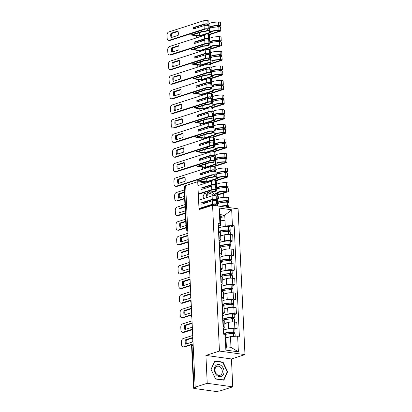 <?xml version="1.0" encoding="UTF-8"?>
<svg xmlns="http://www.w3.org/2000/svg" width="412" height="412" viewBox="0 0 412 412"><rect width="100%" height="100%" fill="white"/><g stroke="black" fill="none" stroke-linecap="round" stroke-linejoin="round"><path stroke-width="0.62" d="M223.819 197.353L223.623 193.177M207.231 383.299L232.754 386.842L231.441 358.955L244.975 354.614L238.1 208.817L212.577 205.274L219.452 351.07L205.912 355.412L207.231 383.299L195.149 387.172L185.642 185.601L197.724 181.728L199.037 209.615L212.577 205.274M232.754 386.842L220.678 390.715L218.051 391.22A1.921 0.433 177.3 0 1 215.347 391.4L194.289 388.475A1.921 0.433 177.3 0 1 193.578 388.176L191.58 345.786A1.921 0.433 -2.7 0 1 192.013 345.488L194.011 387.883A1.921 0.433 177.3 0 0 193.578 388.176M187.661 228.33L186.507 228.701A1.921 0.433 -2.7 0 0 186.075 229L184.076 186.605A1.921 0.433 -2.7 0 1 184.504 186.312L186.507 228.701A1.921 1.437 72.2 0 0 187.769 230.694M185.657 185.941L184.504 186.312M206.309 182.923L197.724 181.728M194.011 387.883L195.896 387.28L195.149 387.172M227.419 329.034L228.619 328.647A4.424 0.994 -2.7 0 1 234.835 328.225L237.106 328.544L236.812 322.364L234.546 322.05A4.424 0.994 177.3 0 0 228.33 322.472L224.823 323.595M223.407 330.321L223.793 330.197M224.998 327.324L224.71 321.149A4.424 0.994 177.3 0 0 223.083 320.459L223.376 326.639A4.424 0.994 -2.7 0 1 224.998 327.324A4.424 0.994 -2.7 0 1 224.004 328.009L223.309 328.23M223.376 326.639L223.026 326.587M234.855 329.265L237.106 328.544M223.083 320.459L222.738 320.412M226.729 314.433L227.934 314.047A4.424 0.994 -2.7 0 1 234.15 313.63L236.416 313.944L236.127 307.769L233.856 307.455A4.424 0.994 177.3 0 0 227.64 307.872L224.138 308.995M222.717 315.721L223.103 315.597M222.341 311.992L222.686 312.038A4.424 0.994 -2.7 0 1 224.313 312.723A4.424 0.994 -2.7 0 1 223.319 313.408L222.619 313.635M234.165 314.665L236.416 313.944M224.313 312.723L224.02 306.549A4.424 0.994 177.3 0 0 222.398 305.864L222.047 305.812M226.039 299.838L227.244 299.452A4.424 0.994 -2.7 0 1 233.46 299.03L235.731 299.344L235.437 293.169L233.166 292.855A4.424 0.994 177.3 0 0 226.95 293.277L223.448 294.4M222.032 301.121L222.418 300.997M221.651 297.392L221.996 297.438A4.424 0.994 -2.7 0 1 223.623 298.128A4.424 0.994 -2.7 0 1 222.629 298.808L221.934 299.035M233.475 300.07L235.731 299.344M223.623 298.128L223.33 291.948A4.424 0.994 177.3 0 0 221.708 291.263L221.362 291.217M225.354 285.238L226.554 284.852A4.424 0.994 -2.7 0 1 232.77 284.434L235.041 284.749L234.747 278.569L232.481 278.255A4.424 0.994 177.3 0 0 226.265 278.677L222.758 279.799M221.342 286.525L221.728 286.402M220.961 282.792L221.311 282.843A4.424 0.994 -2.7 0 1 222.933 283.528A4.424 0.994 -2.7 0 1 221.939 284.213L221.244 284.434M232.79 285.47L235.041 284.749M222.933 283.528L222.645 277.353A4.424 0.994 177.3 0 0 221.017 276.663L220.672 276.617M224.664 270.638L225.869 270.251A4.424 0.994 -2.7 0 1 232.085 269.834L234.351 270.148L234.062 263.974L231.791 263.659A4.424 0.994 177.3 0 0 225.575 264.077L222.073 265.199M220.652 271.925L221.038 271.802M220.276 268.197L220.621 268.243A4.424 0.994 -2.7 0 1 222.248 268.928A4.424 0.994 -2.7 0 1 221.254 269.613L220.554 269.839M232.1 270.869L234.351 270.148M222.248 268.928L221.955 262.753A4.424 0.994 177.3 0 0 220.332 262.068L219.982 262.017M223.974 256.043L225.179 255.656A4.424 0.994 -2.7 0 1 231.395 255.234L233.666 255.548L233.372 249.373L231.101 249.059A4.424 0.994 177.3 0 0 224.885 249.481L221.383 250.604M219.967 257.325L220.353 257.201M219.586 253.596L219.931 253.643A4.424 0.994 -2.7 0 1 221.558 254.333A4.424 0.994 -2.7 0 1 220.564 255.013L219.869 255.239M231.41 256.274L233.666 255.548M221.558 254.333L221.265 248.153A4.424 0.994 177.3 0 0 219.642 247.468L219.292 247.421M223.289 241.442L224.488 241.056A4.424 0.994 -2.7 0 1 230.705 240.639L232.976 240.953L232.682 234.773L230.416 234.459A4.424 0.994 177.3 0 0 224.2 234.881L220.693 236.004M219.277 242.73L219.663 242.606M218.896 238.996L219.246 239.048A4.424 0.994 -2.7 0 1 220.868 239.733A4.424 0.994 -2.7 0 1 219.874 240.417L219.179 240.639M230.725 241.674L232.976 240.953M220.868 239.733L220.58 233.558A4.424 0.994 177.3 0 0 218.952 232.868L218.607 232.821M230.473 336.604L237.636 336.12L238.378 351.838L225.874 350.102L225.132 334.384L225.858 335.96L226.368 346.724L230.983 347.362L230.473 336.604L225.956 338.051M220.235 216.676L224.751 215.229L220.137 214.59L220.641 225.349L219.915 223.773L218.169 223.531L223.386 334.142L225.132 334.384M219.915 223.773L219.174 208.05L231.678 209.785L232.419 225.508L225.256 225.992L224.751 215.229L231.678 209.785M237.636 336.12L239.382 336.362L234.171 225.75L232.419 225.508M244.975 354.614L219.452 351.07M231.441 358.955L205.912 355.412M214.734 360.964L211.016 369.415L215.589 379.019L223.881 380.173L227.599 371.717L223.031 362.112L214.734 360.964M204.893 192.275L202.879 196.854L203.698 198.579M218.988 198.157L216.851 193.671M217.438 203.755L217.665 203.245M205.315 201.973L205.758 202.905M218.587 228.13L218.973 228.006M222.598 226.842L225.256 225.992M220.641 225.349L218.489 226.044M230.035 227.074L234.171 225.75M238.378 351.838L230.983 347.362M225.874 350.102L226.368 346.724M220.137 214.59L219.174 208.05M222.3 362.344L223.031 362.112M227.161 371.861L227.599 371.717M223.304 332.474A7.308 1.643 -2.7 0 1 223.525 332.85L223.587 334.168M225.199 334.523A7.308 1.643 -2.7 0 1 233.259 333.586L233.393 333.591A2.426 0.546 -2.7 0 1 235.077 334.029L235.185 336.285M228.372 337.279A7.308 1.643 177.3 0 0 225.946 337.763M232.373 333.576L234.464 332.906A2.426 0.546 177.3 0 0 235.01 332.53A2.426 0.546 177.3 0 0 233.321 332.093L233.187 332.087A7.308 1.643 177.3 0 0 223.67 334.096A7.308 1.643 177.3 0 0 223.685 334.183M235.01 332.53L234.845 329.116A2.426 0.546 177.3 0 0 233.161 328.678L233.027 328.673A7.308 1.643 177.3 0 0 223.51 330.682L223.67 334.096M192.713 335.476L183.17 338.535A2.884 1.797 -82.1 0 0 181.481 341.929L181.61 344.638A2.884 1.797 97.9 0 0 183.031 346.914A2.884 1.797 97.9 0 0 183.561 346.863L192.914 343.866A1.921 1.437 72.2 0 0 192.013 345.488L193.166 345.117M185.354 339.879A5.959 3.718 -82.1 0 0 185.555 344.18L192.605 341.919A5.959 3.718 97.9 0 0 192.404 337.619L185.354 339.879L186.322 340.013L192.522 338.02M223.273 331.748A7.308 1.643 177.3 0 0 223.458 331.351L223.294 327.937A7.308 1.643 177.3 0 0 223.072 327.561M223.458 331.351A7.308 1.643 177.3 0 0 223.237 330.98M224.993 333.808L225.014 334.261A6.056 1.36 -2.7 0 1 224.916 334.039A6.056 1.36 -2.7 0 1 232.811 332.371L232.94 332.376A1.179 0.263 -2.7 0 1 233.758 332.587A1.179 0.263 -2.7 0 1 233.496 332.772L230.864 333.617M183.031 346.914L183.999 347.048A2.884 1.797 97.9 0 0 184.53 346.997L191.899 344.633M186.322 340.013A5.959 3.718 -82.1 0 0 186.404 343.912M221.857 376.207A6.247 4.676 72.2 0 0 223.232 368.148A6.247 4.676 72.2 0 0 216.521 365.001A6.247 4.676 72.2 0 0 215.141 373.066A6.247 4.676 72.2 0 0 221.857 376.207M220.652 375.028A4.733 3.543 72.2 0 0 221.867 369.307A4.733 3.543 72.2 0 0 217.191 366.278A4.733 3.543 72.2 0 0 216.614 366.541A4.733 3.543 72.2 0 0 215.404 372.263A4.733 3.543 72.2 0 0 220.08 375.291A4.733 3.543 72.2 0 0 220.652 375.028M211.15 369.492L214.755 361.298L222.794 362.416L227.223 371.722L223.618 379.916L215.584 378.798L211.062 369.518M223.134 380.07L223.618 379.916M215.105 195.607A6.247 4.676 72.2 0 0 211.459 192.121M213.174 195.664A4.733 3.543 72.2 0 0 209.049 193.717A4.733 3.543 72.2 0 0 208.477 193.98A4.733 3.543 72.2 0 0 206.829 197.575M202.925 196.957L205.088 192.213M216.521 193.779L218.659 198.265M205.845 202.879L205.403 201.942M203.786 198.548L203.013 196.931M207.591 193.084A6.247 4.676 72.2 0 0 206.242 197.765M207.432 201.293A6.247 4.676 72.2 0 0 208.065 202.163M222.619 317.879A7.308 1.643 -2.7 0 1 222.84 318.249L222.944 320.443M223.345 320.5A7.308 1.643 -2.7 0 1 232.569 318.986L232.703 318.991A2.426 0.546 -2.7 0 1 234.392 319.429L234.516 322.045M227.682 322.678A7.308 1.643 177.3 0 0 224.808 323.296M231.688 318.976L233.774 318.306A2.426 0.546 177.3 0 0 234.32 317.93A2.426 0.546 177.3 0 0 232.631 317.492L232.502 317.487A7.308 1.643 177.3 0 0 222.98 319.496A7.308 1.643 177.3 0 0 223.016 319.635L222.907 319.671M234.32 317.93L234.16 314.516A2.426 0.546 177.3 0 0 232.471 314.078L232.342 314.073A7.308 1.643 177.3 0 0 222.82 316.081L222.98 319.496M192.023 320.876L182.48 323.935A2.884 1.797 -82.1 0 0 180.791 327.329L180.919 330.043A2.884 1.797 97.9 0 0 182.346 332.314A2.884 1.797 97.9 0 0 182.871 332.268L192.414 329.203M184.664 325.279A5.959 3.718 -82.1 0 0 184.87 329.585L191.92 327.324A5.959 3.718 97.9 0 0 191.714 323.018L184.664 325.279L185.632 325.413L191.838 323.425M222.583 317.147A7.308 1.643 177.3 0 0 222.768 316.756L222.609 313.336A7.308 1.643 177.3 0 0 222.387 312.966M222.768 316.756A7.308 1.643 177.3 0 0 222.547 316.38M224.303 319.207L224.324 319.661A6.056 1.36 -2.7 0 1 224.231 319.439A6.056 1.36 -2.7 0 1 232.121 317.776L232.255 317.776A1.179 0.263 -2.7 0 1 233.068 317.992A1.179 0.263 -2.7 0 1 232.806 318.172L230.174 319.017M222.928 320.109L224.324 319.661M182.346 332.314L183.309 332.448A2.884 1.797 97.9 0 0 183.84 332.402L192.425 329.646M185.632 325.413A5.959 3.718 -82.1 0 0 185.714 329.312M221.929 303.278A7.308 1.643 -2.7 0 1 222.15 303.654L222.253 305.843M222.66 305.905A7.308 1.643 -2.7 0 1 231.884 304.391L232.013 304.391A2.426 0.546 -2.7 0 1 233.702 304.829L233.825 307.45M226.991 308.078A7.308 1.643 177.3 0 0 224.123 308.696M230.998 304.375L233.084 303.706A2.426 0.546 177.3 0 0 233.63 303.335A2.426 0.546 177.3 0 0 231.946 302.892L231.812 302.892A7.308 1.643 177.3 0 0 222.295 304.901A7.308 1.643 177.3 0 0 222.326 305.04L222.217 305.076M233.63 303.335L233.47 299.915A2.426 0.546 177.3 0 0 231.781 299.478L231.652 299.478A7.308 1.643 177.3 0 0 222.13 301.486L222.295 304.901M191.333 306.276L181.79 309.34A2.884 1.797 -82.1 0 0 180.101 312.729L180.229 315.443A2.884 1.797 97.9 0 0 181.656 317.714A2.884 1.797 97.9 0 0 182.186 317.667L191.729 314.608M183.979 310.679A5.959 3.718 -82.1 0 0 184.179 314.984L191.23 312.723A5.959 3.718 97.9 0 0 191.029 308.418L183.979 310.679L184.942 310.813L191.147 308.825M221.893 302.547A7.308 1.643 177.3 0 0 222.078 302.156L221.919 298.741A7.308 1.643 177.3 0 0 221.697 298.365M222.078 302.156A7.308 1.643 177.3 0 0 221.857 301.78M223.613 304.612L223.634 305.065A6.056 1.36 -2.7 0 1 223.541 304.839A6.056 1.36 -2.7 0 1 231.431 303.175L231.565 303.181A1.179 0.263 -2.7 0 1 232.383 303.392A1.179 0.263 -2.7 0 1 232.116 303.572L229.484 304.417M222.238 305.513L223.634 305.065M181.656 317.714L182.624 317.853A2.884 1.797 97.9 0 0 183.149 317.801L191.734 315.051M184.942 310.813A5.959 3.718 -82.1 0 0 185.024 314.711M221.239 288.678A7.308 1.643 -2.7 0 1 221.46 289.054L221.563 291.243M221.97 291.305A7.308 1.643 -2.7 0 1 231.194 289.791L231.328 289.796A2.426 0.546 -2.7 0 1 233.012 290.233L233.135 292.85M226.306 293.483A7.308 1.643 177.3 0 0 223.433 294.101M230.308 289.78L232.399 289.111A2.426 0.546 177.3 0 0 232.94 288.735A2.426 0.546 177.3 0 0 231.256 288.297L231.122 288.292A7.308 1.643 177.3 0 0 221.605 290.3A7.308 1.643 177.3 0 0 221.635 290.439L221.527 290.475M232.94 288.735L232.78 285.32A2.426 0.546 177.3 0 0 231.096 284.883L230.962 284.877A7.308 1.643 177.3 0 0 221.445 286.886L221.605 290.3M190.648 291.681L181.105 294.74A2.884 1.797 -82.1 0 0 179.416 298.133L179.544 300.848A2.884 1.797 97.9 0 0 180.966 303.119A2.884 1.797 97.9 0 0 181.496 303.067L191.039 300.008M183.288 296.084A5.959 3.718 -82.1 0 0 183.489 300.384L190.54 298.123A5.959 3.718 97.9 0 0 190.339 293.823L183.288 296.084L184.257 296.218L190.457 294.225M221.208 287.952A7.308 1.643 177.3 0 0 221.393 287.555L221.229 284.141A7.308 1.643 177.3 0 0 221.007 283.765M221.393 287.555A7.308 1.643 177.3 0 0 221.172 287.185M222.928 290.012L222.949 290.465A6.056 1.36 -2.7 0 1 222.851 290.244A6.056 1.36 -2.7 0 1 230.746 288.575L230.875 288.58A1.179 0.263 -2.7 0 1 231.693 288.791A1.179 0.263 -2.7 0 1 231.431 288.977L228.794 289.821M221.548 290.913L222.949 290.465M180.966 303.119L181.934 303.253A2.884 1.797 97.9 0 0 182.465 303.201L191.044 300.451M184.257 296.218A5.959 3.718 -82.1 0 0 184.339 300.116M220.554 274.083A7.308 1.643 -2.7 0 1 220.775 274.454L220.878 276.648M221.28 276.704A7.308 1.643 -2.7 0 1 230.504 275.19L230.638 275.195A2.426 0.546 -2.7 0 1 232.322 275.633L232.445 278.249M225.616 278.883A7.308 1.643 177.3 0 0 222.743 279.501M229.618 275.18L231.709 274.51A2.426 0.546 177.3 0 0 232.255 274.135A2.426 0.546 177.3 0 0 230.565 273.697L230.437 273.692A7.308 1.643 177.3 0 0 220.914 275.7A7.308 1.643 177.3 0 0 220.95 275.839L220.842 275.875M232.255 274.135L232.095 270.72A2.426 0.546 177.3 0 0 230.406 270.282L230.272 270.277A7.308 1.643 177.3 0 0 220.755 272.286L220.914 275.7M189.958 277.08L180.415 280.139A2.884 1.797 -82.1 0 0 178.726 283.533L178.854 286.247A2.884 1.797 97.9 0 0 180.281 288.518A2.884 1.797 97.9 0 0 180.806 288.472L190.349 285.408M182.598 281.484A5.959 3.718 -82.1 0 0 182.804 285.789L189.855 283.528A5.959 3.718 97.9 0 0 189.649 279.223L182.598 281.484L183.567 281.617L189.772 279.63M220.518 273.352A7.308 1.643 177.3 0 0 220.703 272.96L220.544 269.541A7.308 1.643 177.3 0 0 220.322 269.17M220.703 272.96A7.308 1.643 177.3 0 0 220.482 272.584M222.238 275.412L222.259 275.865A6.056 1.36 -2.7 0 1 222.166 275.643A6.056 1.36 -2.7 0 1 230.056 273.98L230.184 273.98A1.179 0.263 -2.7 0 1 231.003 274.196A1.179 0.263 -2.7 0 1 230.741 274.377L228.109 275.221M220.863 276.313L222.259 275.865M180.281 288.518L181.244 288.652A2.884 1.797 97.9 0 0 181.774 288.606L190.359 285.851M183.567 281.617A5.959 3.718 -82.1 0 0 183.649 285.516M219.864 259.483A7.308 1.643 -2.7 0 1 220.085 259.859L220.188 262.047M220.595 262.109A7.308 1.643 -2.7 0 1 229.819 260.595L229.948 260.595A2.426 0.546 -2.7 0 1 231.637 261.033L231.76 263.654M224.926 264.288A7.308 1.643 177.3 0 0 222.058 264.901M228.933 260.585L231.019 259.915A2.426 0.546 177.3 0 0 231.565 259.539A2.426 0.546 177.3 0 0 229.881 259.102L229.747 259.096A7.308 1.643 177.3 0 0 220.229 261.105A7.308 1.643 177.3 0 0 220.26 261.244L220.152 261.28M231.565 259.539L231.405 256.12A2.426 0.546 177.3 0 0 229.716 255.682L229.587 255.682A7.308 1.643 177.3 0 0 220.065 257.691L220.229 261.105M189.268 262.48L179.725 265.544A2.884 1.797 -82.1 0 0 178.035 268.933L178.164 271.647A2.884 1.797 97.9 0 0 179.591 273.923A2.884 1.797 97.9 0 0 180.121 273.872L189.664 270.813M181.908 266.883A5.959 3.718 -82.1 0 0 182.114 271.189L189.165 268.928A5.959 3.718 97.9 0 0 188.964 264.622L181.908 266.883L182.877 267.017L189.082 265.029M219.828 258.751A7.308 1.643 177.3 0 0 220.013 258.36L219.853 254.946A7.308 1.643 177.3 0 0 219.632 254.57M220.013 258.36A7.308 1.643 177.3 0 0 219.792 257.984M221.548 260.817L221.568 261.27A6.056 1.36 -2.7 0 1 221.476 261.043A6.056 1.36 -2.7 0 1 229.366 259.38L229.499 259.385A1.179 0.263 -2.7 0 1 230.318 259.596A1.179 0.263 -2.7 0 1 230.05 259.776L227.419 260.621M220.173 261.718L221.568 261.27M179.591 273.923L180.559 274.057A2.884 1.797 97.9 0 0 181.084 274.006L189.669 271.256M182.877 267.017A5.959 3.718 -82.1 0 0 182.959 270.916M219.174 244.882A7.308 1.643 -2.7 0 1 219.395 245.258L219.498 247.447M219.905 247.509A7.308 1.643 -2.7 0 1 229.129 245.995L229.263 246A2.426 0.546 -2.7 0 1 230.947 246.438L231.07 249.054M224.241 249.687A7.308 1.643 177.3 0 0 221.368 250.305M228.243 245.985L230.329 245.315A2.426 0.546 177.3 0 0 230.875 244.939A2.426 0.546 177.3 0 0 229.19 244.501L229.057 244.496A7.308 1.643 177.3 0 0 219.539 246.505A7.308 1.643 177.3 0 0 219.57 246.644L219.462 246.68M230.875 244.939L230.715 241.525A2.426 0.546 177.3 0 0 229.031 241.087L228.897 241.082A7.308 1.643 177.3 0 0 219.38 243.09L219.539 246.505M188.583 247.885L179.04 250.944A2.884 1.797 -82.1 0 0 177.351 254.338L177.479 257.052A2.884 1.797 97.9 0 0 178.901 259.323A2.884 1.797 97.9 0 0 179.431 259.272L188.974 256.213M181.223 252.288A5.959 3.718 -82.1 0 0 181.424 256.588L188.475 254.328A5.959 3.718 97.9 0 0 188.274 250.027L181.223 252.288L182.192 252.422L188.392 250.429M219.143 244.156A7.308 1.643 177.3 0 0 219.328 243.76L219.163 240.345A7.308 1.643 177.3 0 0 218.942 239.969M219.328 243.76A7.308 1.643 177.3 0 0 219.107 243.389M220.863 246.216L220.883 246.67A6.056 1.36 -2.7 0 1 220.786 246.448A6.056 1.36 -2.7 0 1 228.681 244.78L228.809 244.785A1.179 0.263 -2.7 0 1 229.628 244.996A1.179 0.263 -2.7 0 1 229.366 245.181L226.729 246.026M219.483 247.118L220.883 246.67M178.901 259.323L179.869 259.457A2.884 1.797 97.9 0 0 180.399 259.406L188.979 256.655M182.192 252.422A5.959 3.718 -82.1 0 0 182.274 256.321M218.489 230.287A7.308 1.643 -2.7 0 1 218.71 230.658L218.813 232.852M219.215 232.909A7.308 1.643 -2.7 0 1 228.439 231.395L228.572 231.4A2.426 0.546 -2.7 0 1 230.257 231.838L230.38 234.454M223.551 235.087A7.308 1.643 177.3 0 0 220.678 235.705M227.553 231.384L229.644 230.715A2.426 0.546 177.3 0 0 230.19 230.339A2.426 0.546 177.3 0 0 228.5 229.901L228.372 229.901A7.308 1.643 177.3 0 0 218.849 231.91A7.308 1.643 177.3 0 0 218.885 232.049L218.777 232.08M230.19 230.339L230.025 226.924A2.426 0.546 177.3 0 0 228.341 226.487L228.207 226.482A7.308 1.643 177.3 0 0 218.69 228.49L218.849 231.91M187.893 233.285L178.35 236.344A2.884 1.797 -82.1 0 0 176.66 239.738L176.789 242.452A2.884 1.797 97.9 0 0 178.216 244.723A2.884 1.797 97.9 0 0 178.741 244.677L188.284 241.612M180.533 237.688A5.959 3.718 -82.1 0 0 180.739 241.993L187.79 239.733A5.959 3.718 97.9 0 0 187.584 235.427L180.533 237.688L181.501 237.822L187.707 235.834M218.453 229.556A7.308 1.643 177.3 0 0 218.638 229.165L218.478 225.745A7.308 1.643 177.3 0 0 218.257 225.374M218.638 229.165A7.308 1.643 177.3 0 0 218.417 228.789M220.173 231.616L220.193 232.069A6.056 1.36 -2.7 0 1 220.101 231.848A6.056 1.36 -2.7 0 1 227.99 230.184L228.119 230.184A1.179 0.263 -2.7 0 1 228.938 230.401A1.179 0.263 -2.7 0 1 228.675 230.581L226.044 231.426M218.798 232.517L220.193 232.069M178.216 244.723L179.179 244.857A2.884 1.797 97.9 0 0 179.709 244.81L188.294 242.055M181.501 237.822A5.959 3.718 -82.1 0 0 181.584 241.72M220.276 217.557A7.308 1.643 -2.7 0 1 224.828 216.856M224.988 220.276A7.308 1.643 177.3 0 0 220.435 220.971M185.611 219.199L177.66 221.749A2.884 1.797 -82.1 0 0 175.97 225.137L176.099 227.851A2.884 1.797 97.9 0 0 177.526 230.128A2.884 1.797 97.9 0 0 178.056 230.076L186.003 227.527M185.724 221.646L180.811 223.222L179.843 223.088A5.959 3.718 -82.1 0 0 180.049 227.393L185.91 225.513M179.843 223.088L185.704 221.208M177.526 230.128L178.494 230.262A2.884 1.797 97.9 0 0 179.019 230.21L186.023 227.965M180.811 223.222A5.959 3.718 -82.1 0 0 180.894 227.12M202.627 202.833L213.231 199.434A1.179 0.263 -2.7 0 1 215.172 199.382L215.239 199.408A6.056 1.36 -2.7 0 1 216.012 200.026A6.056 1.36 -2.7 0 1 215.61 200.546M199.006 208.982L213.462 204.347A1.179 0.263 -2.7 0 1 215.404 204.295L215.471 204.321A6.056 1.36 -2.7 0 1 216.243 204.939A6.056 1.36 -2.7 0 1 215.43 205.67M216.491 200.752A7.308 1.643 177.3 0 0 217.258 199.964A7.308 1.643 177.3 0 0 216.326 199.223L216.259 199.197A2.426 0.546 177.3 0 0 212.268 199.3L201.659 202.699M217.258 199.964L217.098 196.55A7.308 1.643 177.3 0 0 216.166 195.808L216.099 195.782A2.426 0.546 177.3 0 0 212.103 195.88L198.594 200.217M201.726 204.198L212.335 200.793A2.426 0.546 -2.7 0 1 216.331 200.696L216.398 200.716A7.308 1.643 -2.7 0 1 217.33 201.463L217.49 204.877A7.308 1.643 177.3 0 0 216.558 204.136L216.491 204.11A2.426 0.546 177.3 0 0 212.494 204.213L198.986 208.544M216.408 205.804A7.308 1.643 177.3 0 0 217.49 204.877M217.629 205.974L217.546 204.208A7.308 1.643 -2.7 0 1 227.064 202.199L227.197 202.204A2.426 0.546 -2.7 0 1 228.881 202.642L229.041 206.057A2.426 0.546 177.3 0 0 227.357 205.619L227.223 205.614A7.308 1.643 177.3 0 0 220.003 206.304M226.178 202.189L228.263 201.52A2.426 0.546 177.3 0 0 228.809 201.144A2.426 0.546 177.3 0 0 227.125 200.706L226.991 200.701A7.308 1.643 177.3 0 0 217.474 202.709A7.308 1.643 177.3 0 0 217.505 202.848L217.397 202.884M228.809 201.144L228.65 197.729A2.426 0.546 177.3 0 0 226.966 197.291L226.832 197.286A7.308 1.643 177.3 0 0 217.315 199.295L217.474 202.709M220.981 206.443A6.056 1.36 -2.7 0 1 226.847 205.897L226.976 205.902A1.179 0.263 -2.7 0 1 227.795 206.113A1.179 0.263 -2.7 0 1 227.532 206.299L225.24 207.03M210.285 205.367L210.316 206M184.921 204.599L176.975 207.148A2.884 1.797 -82.1 0 0 175.285 210.542L175.414 213.256A2.884 1.797 97.9 0 0 176.836 215.528A2.884 1.797 97.9 0 0 177.366 215.476L185.318 212.927M185.04 207.051L180.126 208.627L179.158 208.493A5.959 3.718 -82.1 0 0 179.359 212.798L185.22 210.918M179.158 208.493L185.019 206.613M226.209 207.169L228.495 206.433A2.426 0.546 177.3 0 0 229.041 206.057M218.798 202.421L218.818 202.874A6.056 1.36 -2.7 0 1 218.72 202.653A6.056 1.36 -2.7 0 1 226.615 200.984L226.744 200.989A1.179 0.263 -2.7 0 1 227.563 201.205A1.179 0.263 -2.7 0 1 227.3 201.386L224.664 202.23M217.418 203.322L218.818 202.874M210.053 200.453L210.105 201.514M176.836 215.528L177.804 215.661A2.884 1.797 97.9 0 0 178.334 215.61L185.338 213.365M180.126 208.627A5.959 3.718 -82.1 0 0 180.209 212.525M201.937 188.238L212.546 184.833A1.179 0.263 -2.7 0 1 214.482 184.787L214.549 184.808A6.056 1.36 -2.7 0 1 215.322 185.426A6.056 1.36 -2.7 0 1 214.92 185.951M198.321 194.382L212.777 189.747A1.179 0.263 -2.7 0 1 214.714 189.7L214.781 189.721A6.056 1.36 -2.7 0 1 215.553 190.339A6.056 1.36 -2.7 0 1 214.194 191.276A6.056 1.36 -2.7 0 1 209.651 191.982L204.46 193.645M210.28 192.224A7.308 1.643 177.3 0 0 215.162 191.41A7.308 1.643 177.3 0 0 216.805 190.282A7.308 1.643 177.3 0 0 215.867 189.535L215.8 189.51A2.426 0.546 177.3 0 0 211.809 189.613L198.301 193.944M215.8 186.157A7.308 1.643 177.3 0 0 216.573 185.369A7.308 1.643 177.3 0 0 215.636 184.622L215.569 184.597A2.426 0.546 177.3 0 0 211.577 184.7L200.968 188.104M216.573 185.369L216.413 181.955A7.308 1.643 177.3 0 0 215.476 181.208L215.409 181.182A2.426 0.546 177.3 0 0 211.418 181.285L197.909 185.616M201.041 189.597L211.65 186.198A2.426 0.546 -2.7 0 1 215.641 186.095L215.708 186.121A7.308 1.643 -2.7 0 1 216.645 186.863L216.805 190.282M217.016 193.027L216.856 189.608A7.308 1.643 -2.7 0 1 226.373 187.599L226.507 187.604A2.426 0.546 -2.7 0 1 228.191 188.042L228.356 191.456A2.426 0.546 177.3 0 0 226.667 191.019L226.538 191.019A7.308 1.643 177.3 0 0 217.016 193.027A7.308 1.643 177.3 0 0 217.052 193.166L214.168 194.088M225.488 187.589L227.578 186.919A2.426 0.546 177.3 0 0 228.124 186.543A2.426 0.546 177.3 0 0 226.435 186.106L226.306 186.106A7.308 1.643 177.3 0 0 216.784 188.114A7.308 1.643 177.3 0 0 216.82 188.253L216.712 188.284M228.124 186.543L227.96 183.129A2.426 0.546 177.3 0 0 226.276 182.691L226.142 182.686A7.308 1.643 177.3 0 0 216.624 184.694L216.784 188.114M218.339 192.734L218.36 193.187A6.056 1.36 -2.7 0 1 218.267 192.965A6.056 1.36 -2.7 0 1 226.157 191.302L226.286 191.307A1.179 0.263 -2.7 0 1 227.105 191.518A1.179 0.263 -2.7 0 1 226.842 191.698L217.361 194.737M209.595 190.766L209.651 191.982M184.236 189.999L176.285 192.548A2.884 1.797 -82.1 0 0 174.595 195.942L174.724 198.656A2.884 1.797 97.9 0 0 176.145 200.927A2.884 1.797 97.9 0 0 176.676 200.881L184.627 198.332M184.349 192.45L179.436 194.026L178.468 193.892A5.959 3.718 -82.1 0 0 178.674 198.198L184.53 196.318M178.468 193.892L184.329 192.013M217.546 195.123L227.81 191.832A2.426 0.546 177.3 0 0 228.356 191.456M218.108 187.821L218.128 188.274A6.056 1.36 -2.7 0 1 218.036 188.052A6.056 1.36 -2.7 0 1 225.925 186.389L226.054 186.394A1.179 0.263 -2.7 0 1 226.873 186.605A1.179 0.263 -2.7 0 1 226.61 186.785L223.979 187.63M214.436 194.449L218.36 193.187M216.733 188.722L218.128 188.274M209.363 185.853L209.414 186.914M176.145 200.927L177.114 201.061A2.884 1.797 97.9 0 0 177.644 201.015L184.648 198.769M179.436 194.026A5.959 3.718 -82.1 0 0 179.519 197.925M201.298 174.698L201.247 173.637L211.856 170.233A1.179 0.263 -2.7 0 1 213.792 170.187L213.859 170.213A6.056 1.36 -2.7 0 1 214.637 170.831A6.056 1.36 -2.7 0 1 214.23 171.351M206.17 178.72L206.314 181.79L199.542 180.847L209.59 177.624A7.308 1.643 177.3 0 0 214.472 176.81A7.308 1.643 177.3 0 0 216.115 175.682A7.308 1.643 177.3 0 0 215.182 174.935L215.115 174.915A2.426 0.546 177.3 0 0 211.119 175.012L175.991 186.281A2.884 1.797 97.9 0 1 175.46 186.332L176.429 186.466A2.884 1.797 97.9 0 0 176.954 186.415L212.087 175.146A1.179 0.263 -2.7 0 1 214.024 175.1L214.091 175.126A6.056 1.36 -2.7 0 1 214.868 175.744A6.056 1.36 -2.7 0 1 213.504 176.676A6.056 1.36 -2.7 0 1 208.966 177.381L197.786 180.966L206.494 182.176L217.67 178.592A6.056 1.36 -2.7 0 1 217.577 178.365A6.056 1.36 -2.7 0 1 225.467 176.702L225.601 176.707A1.179 0.263 -2.7 0 1 226.42 176.918A1.179 0.263 -2.7 0 1 226.152 177.103L214.019 180.992M215.115 171.557A7.308 1.643 177.3 0 0 215.883 170.769A7.308 1.643 177.3 0 0 214.951 170.022L214.884 170.002A2.426 0.546 177.3 0 0 210.887 170.099L200.278 173.504L200.35 175.002L210.959 171.598A2.426 0.546 -2.7 0 1 214.951 171.5L215.018 171.521A7.308 1.643 -2.7 0 1 215.955 172.268L216.115 175.682M215.883 170.769L215.723 167.354A7.308 1.643 177.3 0 0 214.786 166.608L214.719 166.587A2.426 0.546 177.3 0 0 210.728 166.685L175.594 177.953A2.884 1.797 -82.1 0 0 173.905 181.342L174.034 184.056A2.884 1.797 97.9 0 0 175.46 186.332M216.326 178.427L216.166 175.012A7.308 1.643 -2.7 0 1 225.688 173.004L225.817 173.004A2.426 0.546 -2.7 0 1 227.506 173.442L227.666 176.861A2.426 0.546 177.3 0 0 225.977 176.424L225.848 176.418A7.308 1.643 177.3 0 0 216.326 178.427A7.308 1.643 177.3 0 0 216.362 178.566L206.314 181.79M224.803 172.994L226.888 172.324A2.426 0.546 177.3 0 0 227.434 171.948A2.426 0.546 177.3 0 0 225.75 171.51L225.616 171.505A7.308 1.643 177.3 0 0 216.094 173.514A7.308 1.643 177.3 0 0 216.13 173.653L216.022 173.689M227.434 171.948L227.275 168.534A2.426 0.546 177.3 0 0 225.585 168.091L225.457 168.091A7.308 1.643 177.3 0 0 215.934 170.099L216.094 173.514M217.649 178.138L217.67 178.592M208.91 176.166L208.966 177.381M177.778 179.292A5.959 3.718 -82.1 0 0 177.984 183.597L185.034 181.337A5.959 3.718 97.9 0 0 184.828 177.031L177.778 179.292L178.746 179.426L184.952 177.438M215.079 181.095L227.12 177.237A2.426 0.546 177.3 0 0 227.666 176.861M203.219 181.718L203.255 182.495M217.418 173.225L217.438 173.679A6.056 1.36 -2.7 0 1 217.345 173.452A6.056 1.36 -2.7 0 1 225.235 171.789L225.369 171.794A1.179 0.263 -2.7 0 1 226.188 172.005A1.179 0.263 -2.7 0 1 225.92 172.19L223.289 173.03M216.043 174.127L217.438 173.679M197.729 179.756L197.786 180.966M208.678 171.253L208.724 172.314M178.746 179.426A5.959 3.718 -82.1 0 0 178.829 183.33M201.247 173.637L200.278 173.504M200.608 160.098L200.562 159.037L211.165 155.638A1.179 0.263 -2.7 0 1 213.107 155.587L213.174 155.612A6.056 1.36 -2.7 0 1 213.946 156.23A6.056 1.36 -2.7 0 1 213.545 156.751M205.48 164.125L205.624 167.19L198.852 166.247L208.899 163.028A7.308 1.643 177.3 0 0 213.787 162.215A7.308 1.643 177.3 0 0 215.425 161.082A7.308 1.643 177.3 0 0 214.492 160.34L214.425 160.314A2.426 0.546 177.3 0 0 210.429 160.417L175.301 171.68A2.884 1.797 97.9 0 1 174.77 171.732L175.739 171.866A2.884 1.797 97.9 0 0 176.269 171.814L211.397 160.551A1.179 0.263 -2.7 0 1 213.339 160.5L213.406 160.525A6.056 1.36 -2.7 0 1 214.178 161.143A6.056 1.36 -2.7 0 1 212.819 162.081A6.056 1.36 -2.7 0 1 208.276 162.781L197.096 166.366L205.804 167.576L216.985 163.991A6.056 1.36 -2.7 0 1 216.887 163.77A6.056 1.36 -2.7 0 1 224.782 162.107L224.911 162.107A1.179 0.263 -2.7 0 1 225.73 162.323A1.179 0.263 -2.7 0 1 225.467 162.503L213.334 166.391M214.425 156.957A7.308 1.643 177.3 0 0 215.193 156.169A7.308 1.643 177.3 0 0 214.261 155.427L214.194 155.401A2.426 0.546 177.3 0 0 210.197 155.504L199.593 158.903L199.66 160.402L210.269 156.998A2.426 0.546 -2.7 0 1 214.266 156.9L214.333 156.926A7.308 1.643 -2.7 0 1 215.265 157.667L215.425 161.082M215.193 156.169L215.033 152.754A7.308 1.643 177.3 0 0 214.101 152.013L214.034 151.987A2.426 0.546 177.3 0 0 210.038 152.09L174.909 163.353A2.884 1.797 -82.1 0 0 173.22 166.747L173.349 169.461A2.884 1.797 97.9 0 0 174.77 171.732M215.641 163.827L215.476 160.412A7.308 1.643 -2.7 0 1 224.998 158.404L225.132 158.409A2.426 0.546 -2.7 0 1 226.816 158.847L226.976 162.261A2.426 0.546 177.3 0 0 225.292 161.823L225.158 161.818A7.308 1.643 177.3 0 0 215.641 163.827A7.308 1.643 177.3 0 0 215.672 163.966L205.624 167.19M224.113 158.393L226.198 157.724A2.426 0.546 177.3 0 0 226.744 157.348A2.426 0.546 177.3 0 0 225.06 156.91L224.926 156.905A7.308 1.643 177.3 0 0 215.409 158.914A7.308 1.643 177.3 0 0 215.44 159.053L215.332 159.089M226.744 157.348L226.585 153.933A2.426 0.546 177.3 0 0 224.9 153.496L224.767 153.491A7.308 1.643 177.3 0 0 215.249 155.499L215.409 158.914M216.964 163.538L216.985 163.991M208.22 161.571L208.276 162.781M177.093 164.697A5.959 3.718 -82.1 0 0 177.294 169.002L184.344 166.742A5.959 3.718 97.9 0 0 184.143 162.436L177.093 164.697L178.061 164.831L184.262 162.838M214.395 166.5L226.43 162.637A2.426 0.546 177.3 0 0 226.976 162.261M202.529 167.123L202.632 169.28M216.733 158.625L216.753 159.078A6.056 1.36 -2.7 0 1 216.655 158.857A6.056 1.36 -2.7 0 1 224.55 157.193L224.679 157.193A1.179 0.263 -2.7 0 1 225.498 157.41A1.179 0.263 -2.7 0 1 225.235 157.59L222.598 158.435M215.352 159.526L216.753 159.078M197.039 165.155L197.096 166.366M207.988 156.658L208.039 157.719M178.061 164.831A5.959 3.718 -82.1 0 0 178.138 168.729M200.562 159.037L199.593 158.903M199.923 145.498L199.872 144.442L210.481 141.038A1.179 0.263 -2.7 0 1 212.417 140.992L212.484 141.012A6.056 1.36 -2.7 0 1 213.256 141.63A6.056 1.36 -2.7 0 1 212.855 142.155M204.795 149.525L204.939 152.589L198.167 151.652L208.215 148.428A7.308 1.643 177.3 0 0 213.097 147.614A7.308 1.643 177.3 0 0 214.74 146.487A7.308 1.643 177.3 0 0 213.802 145.74L213.735 145.714A2.426 0.546 177.3 0 0 209.744 145.817L174.611 157.085A2.884 1.797 97.9 0 1 174.08 157.132L175.048 157.266A2.884 1.797 97.9 0 0 175.579 157.219L210.712 145.951A1.179 0.263 -2.7 0 1 212.649 145.905L212.716 145.925A6.056 1.36 -2.7 0 1 213.488 146.543A6.056 1.36 -2.7 0 1 212.129 147.481A6.056 1.36 -2.7 0 1 207.586 148.186L196.411 151.77L205.114 152.976L216.295 149.391A6.056 1.36 -2.7 0 1 216.202 149.17A6.056 1.36 -2.7 0 1 224.092 147.506L224.221 147.511A1.179 0.263 -2.7 0 1 225.04 147.723A1.179 0.263 -2.7 0 1 224.777 147.903L212.643 151.796M213.735 142.361A7.308 1.643 177.3 0 0 214.508 141.573A7.308 1.643 177.3 0 0 213.571 140.827L213.504 140.801A2.426 0.546 177.3 0 0 209.512 140.904L198.903 144.308L198.975 145.802L209.584 142.403A2.426 0.546 -2.7 0 1 213.576 142.3L213.643 142.325A7.308 1.643 -2.7 0 1 214.575 143.072L214.74 146.487M214.508 141.573L214.343 138.159A7.308 1.643 177.3 0 0 213.411 137.412L213.344 137.387A2.426 0.546 177.3 0 0 209.353 137.49L174.219 148.758A2.884 1.797 -82.1 0 0 172.53 152.146L172.659 154.861A2.884 1.797 97.9 0 0 174.08 157.132M214.951 149.232L214.791 145.812A7.308 1.643 -2.7 0 1 224.308 143.803L224.442 143.809A2.426 0.546 -2.7 0 1 226.126 144.246L226.291 147.661A2.426 0.546 177.3 0 0 224.602 147.223L224.473 147.223A7.308 1.643 177.3 0 0 214.951 149.232A7.308 1.643 177.3 0 0 214.987 149.371L204.939 152.589M223.422 143.793L225.513 143.124A2.426 0.546 177.3 0 0 226.059 142.748A2.426 0.546 177.3 0 0 224.37 142.31L224.241 142.31A7.308 1.643 177.3 0 0 214.719 144.318A7.308 1.643 177.3 0 0 214.755 144.458L214.642 144.488M226.059 142.748L225.894 139.333A2.426 0.546 177.3 0 0 224.21 138.895L224.077 138.89A7.308 1.643 177.3 0 0 214.559 140.899L214.719 144.318M216.274 148.938L216.295 149.391M207.53 146.971L207.586 148.186M176.403 150.097A5.959 3.718 -82.1 0 0 176.604 154.402L183.659 152.141A5.959 3.718 97.9 0 0 183.453 147.836L176.403 150.097L177.371 150.231L183.577 148.243M213.704 151.899L225.745 148.037A2.426 0.546 177.3 0 0 226.291 147.661M201.839 152.522L201.942 154.685M216.043 144.025L216.063 144.478A6.056 1.36 -2.7 0 1 215.97 144.257A6.056 1.36 -2.7 0 1 223.86 142.593L223.989 142.598A1.179 0.263 -2.7 0 1 224.808 142.81A1.179 0.263 -2.7 0 1 224.545 142.99L221.913 143.834M214.662 144.926L216.063 144.478M196.349 150.555L196.411 151.77M207.298 142.058L207.349 143.118M177.371 150.231A5.959 3.718 -82.1 0 0 177.454 154.129M199.872 144.442L198.903 144.308M199.233 130.903L199.181 129.842L209.79 126.443A1.179 0.263 -2.7 0 1 211.727 126.391L211.794 126.417A6.056 1.36 -2.7 0 1 212.571 127.035A6.056 1.36 -2.7 0 1 212.165 127.555M204.105 134.925L204.249 137.994L197.477 137.052L207.524 133.828A7.308 1.643 177.3 0 0 212.407 133.014A7.308 1.643 177.3 0 0 214.049 131.886A7.308 1.643 177.3 0 0 213.117 131.14L213.05 131.119A2.426 0.546 177.3 0 0 209.054 131.217L173.921 142.485A2.884 1.797 97.9 0 1 173.395 142.537L174.364 142.67A2.884 1.797 97.9 0 0 174.889 142.619L210.022 131.351A1.179 0.263 -2.7 0 1 211.959 131.304L212.025 131.33A6.056 1.36 -2.7 0 1 212.803 131.948A6.056 1.36 -2.7 0 1 211.438 132.88A6.056 1.36 -2.7 0 1 206.901 133.586L195.721 137.17L204.429 138.38L215.605 134.796A6.056 1.36 -2.7 0 1 215.512 134.57A6.056 1.36 -2.7 0 1 223.402 132.906L223.536 132.911A1.179 0.263 -2.7 0 1 224.355 133.122A1.179 0.263 -2.7 0 1 224.087 133.308L211.953 137.196M213.045 127.761A7.308 1.643 177.3 0 0 213.818 126.973A7.308 1.643 177.3 0 0 212.886 126.227L212.819 126.206A2.426 0.546 177.3 0 0 208.822 126.304L198.213 129.708L198.285 131.207L208.894 127.802A2.426 0.546 -2.7 0 1 212.886 127.705L212.953 127.725A7.308 1.643 -2.7 0 1 213.89 128.472L214.049 131.886M213.818 126.973L213.658 123.559A7.308 1.643 177.3 0 0 212.721 122.812L212.654 122.791A2.426 0.546 177.3 0 0 208.663 122.889L173.529 134.157A2.884 1.797 -82.1 0 0 171.84 137.546L171.969 140.26A2.884 1.797 97.9 0 0 173.395 142.537M214.261 134.631L214.101 131.217A7.308 1.643 -2.7 0 1 223.623 129.208L223.752 129.208A2.426 0.546 -2.7 0 1 225.441 129.651L225.601 133.066A2.426 0.546 177.3 0 0 223.912 132.628L223.783 132.623A7.308 1.643 177.3 0 0 214.261 134.631A7.308 1.643 177.3 0 0 214.297 134.77L204.249 137.994M222.738 129.198L224.823 128.529A2.426 0.546 177.3 0 0 225.369 128.153A2.426 0.546 177.3 0 0 223.68 127.715L223.551 127.71A7.308 1.643 177.3 0 0 214.029 129.718A7.308 1.643 177.3 0 0 214.065 129.857L213.957 129.893M225.369 128.153L225.21 124.738A2.426 0.546 177.3 0 0 223.52 124.295L223.392 124.295A7.308 1.643 177.3 0 0 213.869 126.304L214.029 129.718M215.584 134.343L215.605 134.796M206.839 132.376L206.901 133.586M175.713 135.497A5.959 3.718 -82.1 0 0 175.919 139.802L182.969 137.541A5.959 3.718 97.9 0 0 182.763 133.236L175.713 135.497L176.681 135.63L182.887 133.643M213.014 137.299L225.055 133.442A2.426 0.546 177.3 0 0 225.601 133.066M201.154 137.927L201.252 140.085M215.352 129.43L215.373 129.883A6.056 1.36 -2.7 0 1 215.28 129.656A6.056 1.36 -2.7 0 1 223.17 127.993L223.304 127.998A1.179 0.263 -2.7 0 1 224.123 128.209A1.179 0.263 -2.7 0 1 223.855 128.395L221.223 129.234M213.977 130.331L215.373 129.883M195.664 135.96L195.721 137.17M206.608 127.463L206.659 128.518M176.681 135.63A5.959 3.718 -82.1 0 0 176.763 139.534M199.181 129.842L198.213 129.708M198.543 116.302L198.496 115.242L209.1 111.843A1.179 0.263 -2.7 0 1 211.042 111.791L211.109 111.817A6.056 1.36 -2.7 0 1 211.881 112.435A6.056 1.36 -2.7 0 1 211.474 112.955M203.415 120.33L203.559 123.394L196.787 122.452L206.834 119.233A7.308 1.643 177.3 0 0 211.717 118.419A7.308 1.643 177.3 0 0 213.359 117.286A7.308 1.643 177.3 0 0 212.427 116.545L212.36 116.519A2.426 0.546 177.3 0 0 208.364 116.622L173.236 127.885A2.884 1.797 97.9 0 1 172.705 127.936L173.673 128.07A2.884 1.797 97.9 0 0 174.204 128.019L209.332 116.756A1.179 0.263 -2.7 0 1 211.268 116.704L211.341 116.73A6.056 1.36 -2.7 0 1 212.113 117.348A6.056 1.36 -2.7 0 1 210.753 118.285A6.056 1.36 -2.7 0 1 206.211 118.986L195.03 122.57L203.739 123.78L214.92 120.196A6.056 1.36 -2.7 0 1 214.822 119.974A6.056 1.36 -2.7 0 1 222.712 118.311L222.846 118.311A1.179 0.263 -2.7 0 1 223.665 118.527A1.179 0.263 -2.7 0 1 223.397 118.707L211.268 122.596M212.36 113.161A7.308 1.643 177.3 0 0 213.128 112.373A7.308 1.643 177.3 0 0 212.195 111.631L212.129 111.606A2.426 0.546 177.3 0 0 208.132 111.709L197.528 115.108L197.595 116.606L208.204 113.207A2.426 0.546 -2.7 0 1 212.201 113.104L212.268 113.13A7.308 1.643 -2.7 0 1 213.2 113.872L213.359 117.286M213.128 112.373L212.968 108.959A7.308 1.643 177.3 0 0 212.036 108.217L211.969 108.191A2.426 0.546 177.3 0 0 207.972 108.294L172.844 119.557A2.884 1.797 -82.1 0 0 171.155 122.951L171.279 125.665A2.884 1.797 97.9 0 0 172.705 127.936M213.576 120.031L213.411 116.617A7.308 1.643 -2.7 0 1 222.933 114.608L223.062 114.613A2.426 0.546 -2.7 0 1 224.751 115.051L224.911 118.465A2.426 0.546 177.3 0 0 223.227 118.028L223.093 118.023A7.308 1.643 177.3 0 0 213.576 120.031A7.308 1.643 177.3 0 0 213.607 120.17L203.559 123.394M222.047 114.598L224.133 113.928A2.426 0.546 177.3 0 0 224.679 113.552A2.426 0.546 177.3 0 0 222.995 113.115L222.861 113.109A7.308 1.643 177.3 0 0 213.344 115.118A7.308 1.643 177.3 0 0 213.375 115.257L213.267 115.293M224.679 113.552L224.519 110.138A2.426 0.546 177.3 0 0 222.835 109.7L222.701 109.695A7.308 1.643 177.3 0 0 213.179 111.704L213.344 115.118M214.894 119.743L214.92 120.196M206.155 117.775L206.211 118.986M175.028 120.901A5.959 3.718 -82.1 0 0 175.229 125.207L182.279 122.946A5.959 3.718 97.9 0 0 182.078 118.641L175.028 120.901L175.996 121.035L182.197 119.042M212.329 122.704L224.365 118.841A2.426 0.546 177.3 0 0 224.911 118.465M200.464 123.327L200.567 125.485M214.667 114.83L214.688 115.283A6.056 1.36 -2.7 0 1 214.59 115.061A6.056 1.36 -2.7 0 1 222.48 113.398L222.614 113.398A1.179 0.263 -2.7 0 1 223.433 113.614A1.179 0.263 -2.7 0 1 223.17 113.794L220.533 114.639M213.287 115.731L214.688 115.283M194.974 121.36L195.03 122.57M205.923 112.862L205.969 113.923M175.996 121.035A5.959 3.718 -82.1 0 0 176.073 124.934M198.496 115.242L197.528 115.108M197.858 101.702L197.806 100.646L208.415 97.242A1.179 0.263 -2.7 0 1 210.352 97.196L210.419 97.217A6.056 1.36 -2.7 0 1 211.191 97.835A6.056 1.36 -2.7 0 1 210.79 98.36M202.73 105.73L202.874 108.794L196.102 107.856L206.149 104.633A7.308 1.643 177.3 0 0 211.032 103.819A7.308 1.643 177.3 0 0 212.674 102.691A7.308 1.643 177.3 0 0 211.737 101.944L211.67 101.919A2.426 0.546 177.3 0 0 207.679 102.022L172.546 113.29A2.884 1.797 97.9 0 1 172.015 113.336L172.983 113.47A2.884 1.797 97.9 0 0 173.514 113.424L208.647 102.155A1.179 0.263 -2.7 0 1 210.583 102.109L210.65 102.13A6.056 1.36 -2.7 0 1 211.423 102.748A6.056 1.36 -2.7 0 1 210.063 103.685A6.056 1.36 -2.7 0 1 205.521 104.391L194.34 107.975L203.049 109.18L214.23 105.596A6.056 1.36 -2.7 0 1 214.132 105.374A6.056 1.36 -2.7 0 1 222.027 103.711L222.156 103.716A1.179 0.263 -2.7 0 1 222.974 103.927A1.179 0.263 -2.7 0 1 222.712 104.107L210.578 108.001M211.67 98.566A7.308 1.643 177.3 0 0 212.443 97.778A7.308 1.643 177.3 0 0 211.505 97.031L211.438 97.011A2.426 0.546 177.3 0 0 207.447 97.108L196.838 100.513L196.91 102.006L207.514 98.607A2.426 0.546 -2.7 0 1 211.511 98.504L211.577 98.53A7.308 1.643 -2.7 0 1 212.51 99.277L212.674 102.691M212.443 97.778L212.278 94.363A7.308 1.643 177.3 0 0 211.346 93.617L211.279 93.591A2.426 0.546 177.3 0 0 207.282 93.694L172.154 104.962A2.884 1.797 -82.1 0 0 170.465 108.351L170.594 111.065A2.884 1.797 97.9 0 0 172.015 113.336M212.886 105.436L212.726 102.016A7.308 1.643 -2.7 0 1 222.243 100.008L222.377 100.013A2.426 0.546 -2.7 0 1 224.061 100.451L224.226 103.865A2.426 0.546 177.3 0 0 222.537 103.427L222.408 103.427A7.308 1.643 177.3 0 0 212.886 105.436A7.308 1.643 177.3 0 0 212.922 105.575L202.874 108.794M221.357 99.998L223.448 99.328A2.426 0.546 177.3 0 0 223.994 98.952A2.426 0.546 177.3 0 0 222.305 98.514L222.176 98.514A7.308 1.643 177.3 0 0 212.654 100.523A7.308 1.643 177.3 0 0 212.69 100.662L212.577 100.693M223.994 98.952L223.829 95.538A2.426 0.546 177.3 0 0 222.145 95.1L222.011 95.095A7.308 1.643 177.3 0 0 212.494 97.103L212.654 100.523M214.209 105.142L214.23 105.596M205.464 103.175L205.521 104.391M174.338 106.301A5.959 3.718 -82.1 0 0 174.539 110.607L181.589 108.346A5.959 3.718 97.9 0 0 181.388 104.04L174.338 106.301L175.306 106.435L181.512 104.447M211.639 108.104L223.68 104.241A2.426 0.546 177.3 0 0 224.226 103.865M199.774 108.727L199.877 110.89M213.977 100.229L213.998 100.683A6.056 1.36 -2.7 0 1 213.9 100.461A6.056 1.36 -2.7 0 1 221.795 98.798L221.924 98.803A1.179 0.263 -2.7 0 1 222.743 99.014A1.179 0.263 -2.7 0 1 222.48 99.194L219.848 100.039M212.597 101.131L213.998 100.683M194.284 106.76L194.34 107.975M205.233 98.262L205.284 99.323M175.306 106.435A5.959 3.718 -82.1 0 0 175.388 110.334M197.806 100.646L196.838 100.513M197.168 87.107L197.116 86.046L207.725 82.647A1.179 0.263 -2.7 0 1 209.662 82.596L209.729 82.621A6.056 1.36 -2.7 0 1 210.506 83.239A6.056 1.36 -2.7 0 1 210.099 83.76M202.04 91.129L202.184 94.199L195.412 93.256L205.459 90.032A7.308 1.643 177.3 0 0 210.341 89.219A7.308 1.643 177.3 0 0 211.984 88.091A7.308 1.643 177.3 0 0 211.052 87.344L210.985 87.323A2.426 0.546 177.3 0 0 206.989 87.421L171.856 98.689A2.884 1.797 97.9 0 1 171.33 98.741L172.298 98.875A2.884 1.797 97.9 0 0 172.824 98.823L207.957 87.56A1.179 0.263 -2.7 0 1 209.893 87.509L209.96 87.535A6.056 1.36 -2.7 0 1 210.738 88.153A6.056 1.36 -2.7 0 1 209.373 89.085A6.056 1.36 -2.7 0 1 204.836 89.79L193.655 93.375L202.364 94.585L213.54 91.001A6.056 1.36 -2.7 0 1 213.447 90.779A6.056 1.36 -2.7 0 1 221.337 89.11L221.471 89.116A1.179 0.263 -2.7 0 1 222.289 89.327A1.179 0.263 -2.7 0 1 222.022 89.512L209.888 93.4M210.98 83.966A7.308 1.643 177.3 0 0 211.753 83.178A7.308 1.643 177.3 0 0 210.82 82.436L210.753 82.41A2.426 0.546 177.3 0 0 206.757 82.508L196.148 85.912L196.22 87.411L206.829 84.007A2.426 0.546 -2.7 0 1 210.82 83.909L210.887 83.93A7.308 1.643 -2.7 0 1 211.825 84.676L211.984 88.091M211.753 83.178L211.593 79.763A7.308 1.643 177.3 0 0 210.656 79.016L210.589 78.996A2.426 0.546 177.3 0 0 206.597 79.094L171.464 90.362A2.884 1.797 -82.1 0 0 169.775 93.751L169.904 96.465A2.884 1.797 97.9 0 0 171.33 98.741M212.195 90.836L212.036 87.421A7.308 1.643 -2.7 0 1 221.558 85.413L221.687 85.413A2.426 0.546 -2.7 0 1 223.376 85.856L223.536 89.27A2.426 0.546 177.3 0 0 221.847 88.832L221.718 88.827A7.308 1.643 177.3 0 0 212.195 90.836A7.308 1.643 177.3 0 0 212.232 90.975L202.184 94.199M220.672 85.402L222.758 84.733A2.426 0.546 177.3 0 0 223.304 84.357A2.426 0.546 177.3 0 0 221.615 83.919L221.486 83.914A7.308 1.643 177.3 0 0 211.964 85.923A7.308 1.643 177.3 0 0 212 86.062L211.892 86.098M223.304 84.357L223.144 80.943A2.426 0.546 177.3 0 0 221.455 80.5L221.326 80.5A7.308 1.643 177.3 0 0 211.804 82.508L211.964 85.923M213.519 90.547L213.54 91.001M204.774 88.58L204.836 89.79M173.648 91.701A5.959 3.718 -82.1 0 0 173.854 96.006L180.904 93.745A5.959 3.718 97.9 0 0 180.698 89.44L173.648 91.701L174.616 91.84L180.822 89.847M210.949 93.503L222.99 89.646A2.426 0.546 177.3 0 0 223.536 89.27M199.089 94.132L199.187 96.29M213.287 85.634L213.308 86.087A6.056 1.36 -2.7 0 1 213.215 85.866A6.056 1.36 -2.7 0 1 221.105 84.197L221.239 84.203A1.179 0.263 -2.7 0 1 222.058 84.414A1.179 0.263 -2.7 0 1 221.79 84.599L219.158 85.444M211.912 86.535L213.308 86.087M193.599 92.164L193.655 93.375M204.543 83.667L204.594 84.723M174.616 91.84A5.959 3.718 -82.1 0 0 174.698 95.739M197.116 86.046L196.148 85.912M196.478 72.507L196.431 71.446L207.035 68.047A1.179 0.263 -2.7 0 1 208.972 67.995L209.044 68.021A6.056 1.36 -2.7 0 1 209.816 68.639A6.056 1.36 -2.7 0 1 209.409 69.159M201.35 76.534L201.494 79.598L194.722 78.656L204.769 75.437A7.308 1.643 177.3 0 0 209.651 74.624A7.308 1.643 177.3 0 0 211.294 73.49A7.308 1.643 177.3 0 0 210.362 72.749L210.295 72.723A2.426 0.546 177.3 0 0 206.299 72.826L171.171 84.089A2.884 1.797 97.9 0 1 170.64 84.141L171.608 84.275A2.884 1.797 97.9 0 0 172.139 84.228L207.267 72.96A1.179 0.263 -2.7 0 1 209.203 72.909L209.275 72.934A6.056 1.36 -2.7 0 1 210.048 73.552A6.056 1.36 -2.7 0 1 208.688 74.49A6.056 1.36 -2.7 0 1 204.146 75.19L192.965 78.78L201.674 79.985L212.855 76.4A6.056 1.36 -2.7 0 1 212.757 76.179A6.056 1.36 -2.7 0 1 220.647 74.515L220.78 74.515A1.179 0.263 -2.7 0 1 221.599 74.732A1.179 0.263 -2.7 0 1 221.332 74.912L209.203 78.8M210.295 69.365A7.308 1.643 177.3 0 0 211.062 68.583A7.308 1.643 177.3 0 0 210.13 67.836L210.063 67.81A2.426 0.546 177.3 0 0 206.067 67.913L195.463 71.312L195.53 72.811L206.139 69.412A2.426 0.546 -2.7 0 1 210.135 69.309L210.202 69.334A7.308 1.643 -2.7 0 1 211.135 70.076L211.294 73.49M211.062 68.583L210.903 65.163A7.308 1.643 177.3 0 0 209.971 64.421L209.904 64.396A2.426 0.546 177.3 0 0 205.907 64.499L170.774 75.762A2.884 1.797 -82.1 0 0 169.09 79.155L169.214 81.87A2.884 1.797 97.9 0 0 170.64 84.141M211.511 76.235L211.346 72.821A7.308 1.643 -2.7 0 1 220.868 70.812L220.997 70.818A2.426 0.546 -2.7 0 1 222.686 71.255L222.846 74.67A2.426 0.546 177.3 0 0 221.162 74.232L221.028 74.227A7.308 1.643 177.3 0 0 211.511 76.235A7.308 1.643 177.3 0 0 211.541 76.375L201.494 79.598M219.982 70.802L222.068 70.133A2.426 0.546 177.3 0 0 222.614 69.757A2.426 0.546 177.3 0 0 220.93 69.319L220.796 69.314A7.308 1.643 177.3 0 0 211.279 71.322A7.308 1.643 177.3 0 0 211.31 71.461L211.202 71.497M222.614 69.757L222.454 66.342A2.426 0.546 177.3 0 0 220.765 65.905L220.636 65.899A7.308 1.643 177.3 0 0 211.114 67.908L211.279 71.322M212.829 75.947L212.855 76.4M204.089 73.98L204.146 75.19M172.963 77.106A5.959 3.718 -82.1 0 0 173.164 81.411L180.214 79.15A5.959 3.718 97.9 0 0 180.013 74.845L172.963 77.106L173.931 77.24L180.132 75.252M210.264 78.908L222.3 75.046A2.426 0.546 177.3 0 0 222.846 74.67M198.399 79.531L198.502 81.689M212.597 71.034L212.623 71.487A6.056 1.36 -2.7 0 1 212.525 71.266A6.056 1.36 -2.7 0 1 220.415 69.602L220.549 69.602A1.179 0.263 -2.7 0 1 221.368 69.819A1.179 0.263 -2.7 0 1 221.1 69.999L218.468 70.843M211.222 71.935L212.623 71.487M192.909 77.564L192.965 78.78M203.858 69.067L203.904 70.128M173.931 77.24A5.959 3.718 -82.1 0 0 174.008 81.138M196.431 71.446L195.463 71.312M195.793 57.907L195.741 56.851L206.35 53.447A1.179 0.263 -2.7 0 1 208.287 53.4L208.354 53.421A6.056 1.36 -2.7 0 1 209.126 54.039A6.056 1.36 -2.7 0 1 208.724 54.564M200.659 61.934L200.809 64.998L194.037 64.061L204.079 60.837A7.308 1.643 177.3 0 0 208.966 60.023A7.308 1.643 177.3 0 0 210.609 58.895A7.308 1.643 177.3 0 0 209.672 58.149L209.605 58.128A2.426 0.546 177.3 0 0 205.614 58.226L170.48 69.494A2.884 1.797 97.9 0 1 169.95 69.54L170.918 69.674A2.884 1.797 97.9 0 0 171.449 69.628L206.582 58.36A1.179 0.263 -2.7 0 1 208.518 58.313L208.585 58.334A6.056 1.36 -2.7 0 1 209.358 58.952A6.056 1.36 -2.7 0 1 207.998 59.889A6.056 1.36 -2.7 0 1 203.456 60.595L192.275 64.179L200.984 65.39L212.165 61.8A6.056 1.36 -2.7 0 1 212.067 61.579A6.056 1.36 -2.7 0 1 219.962 59.915L220.09 59.92A1.179 0.263 -2.7 0 1 220.909 60.131A1.179 0.263 -2.7 0 1 220.647 60.312L208.513 64.205M209.605 54.77A7.308 1.643 177.3 0 0 210.377 53.982A7.308 1.643 177.3 0 0 209.44 53.236L209.373 53.215A2.426 0.546 177.3 0 0 205.382 53.313L194.773 56.717L194.845 58.21L205.449 54.811A2.426 0.546 -2.7 0 1 209.445 54.708L209.512 54.734A7.308 1.643 -2.7 0 1 210.444 55.481L210.609 58.895M210.377 53.982L210.213 50.568A7.308 1.643 177.3 0 0 209.281 49.821L209.214 49.795A2.426 0.546 177.3 0 0 205.217 49.898L170.089 61.167A2.884 1.797 -82.1 0 0 168.4 64.555L168.529 67.269A2.884 1.797 97.9 0 0 169.95 69.54M210.82 61.64L210.661 58.221A7.308 1.643 -2.7 0 1 220.178 56.212L220.312 56.217A2.426 0.546 -2.7 0 1 221.996 56.655L222.161 60.07A2.426 0.546 177.3 0 0 220.472 59.632L220.343 59.632A7.308 1.643 177.3 0 0 210.82 61.64A7.308 1.643 177.3 0 0 210.856 61.779L200.809 64.998M219.292 56.202L221.383 55.532A2.426 0.546 177.3 0 0 221.929 55.162A2.426 0.546 177.3 0 0 220.24 54.719L220.111 54.719A7.308 1.643 177.3 0 0 210.589 56.727A7.308 1.643 177.3 0 0 210.625 56.866L210.511 56.897M221.929 55.162L221.764 51.742A2.426 0.546 177.3 0 0 220.08 51.304L219.946 51.299A7.308 1.643 177.3 0 0 210.429 53.308L210.589 56.727M212.144 61.347L212.165 61.8M203.399 59.38L203.456 60.595M172.273 62.506A5.959 3.718 -82.1 0 0 172.474 66.811L179.524 64.55A5.959 3.718 97.9 0 0 179.323 60.245L172.273 62.506L173.241 62.639L179.447 60.652M209.574 64.308L221.615 60.446A2.426 0.546 177.3 0 0 222.161 60.07M197.708 64.931L197.812 67.094M211.912 56.439L211.933 56.887A6.056 1.36 -2.7 0 1 211.835 56.665A6.056 1.36 -2.7 0 1 219.73 55.002L219.859 55.007A1.179 0.263 -2.7 0 1 220.678 55.218A1.179 0.263 -2.7 0 1 220.415 55.399L217.783 56.243M210.532 57.335L211.933 56.887M192.219 62.964L192.275 64.179M203.168 54.466L203.219 55.527M173.241 62.639A5.959 3.718 -82.1 0 0 173.323 66.538M195.741 56.851L194.773 56.717M195.103 43.311L195.051 42.251L205.66 38.852A1.179 0.263 -2.7 0 1 207.597 38.8L207.663 38.826A6.056 1.36 -2.7 0 1 208.441 39.444A6.056 1.36 -2.7 0 1 208.034 39.964M199.975 47.334L200.119 50.403L193.346 49.461L203.394 46.237A7.308 1.643 177.3 0 0 208.276 45.423A7.308 1.643 177.3 0 0 209.919 44.295A7.308 1.643 177.3 0 0 208.987 43.554L208.915 43.528A2.426 0.546 177.3 0 0 204.924 43.626L169.79 54.894A2.884 1.797 97.9 0 1 169.265 54.945L170.233 55.079A2.884 1.797 97.9 0 0 170.759 55.028L205.892 43.765A1.179 0.263 -2.7 0 1 207.828 43.713L207.895 43.739A6.056 1.36 -2.7 0 1 208.673 44.357A6.056 1.36 -2.7 0 1 207.308 45.289A6.056 1.36 -2.7 0 1 202.766 45.995L191.59 49.579L200.294 50.789L211.474 47.205A6.056 1.36 -2.7 0 1 211.382 46.983A6.056 1.36 -2.7 0 1 219.272 45.315L219.405 45.32A1.179 0.263 -2.7 0 1 220.224 45.531A1.179 0.263 -2.7 0 1 219.957 45.717L207.823 49.605M208.915 40.17A7.308 1.643 177.3 0 0 209.687 39.382A7.308 1.643 177.3 0 0 208.755 38.64L208.683 38.615A2.426 0.546 177.3 0 0 204.692 38.718L194.083 42.117L194.155 43.615L204.764 40.211A2.426 0.546 -2.7 0 1 208.755 40.113L208.822 40.134A7.308 1.643 -2.7 0 1 209.76 40.881L209.919 44.295M209.687 39.382L209.528 35.968A7.308 1.643 177.3 0 0 208.59 35.221L208.523 35.2A2.426 0.546 177.3 0 0 204.532 35.298L169.399 46.566A2.884 1.797 -82.1 0 0 167.71 49.955L167.838 52.669A2.884 1.797 97.9 0 0 169.265 54.945M210.13 47.04L209.971 43.626A7.308 1.643 -2.7 0 1 219.493 41.617L219.622 41.617A2.426 0.546 -2.7 0 1 221.311 42.06L221.471 45.474A2.426 0.546 177.3 0 0 219.781 45.037L219.653 45.032A7.308 1.643 177.3 0 0 210.13 47.04A7.308 1.643 177.3 0 0 210.166 47.179L200.119 50.403M218.607 41.607L220.693 40.937A2.426 0.546 177.3 0 0 221.239 40.561A2.426 0.546 177.3 0 0 219.55 40.124L219.421 40.119A7.308 1.643 177.3 0 0 209.899 42.127A7.308 1.643 177.3 0 0 209.935 42.266L209.826 42.302M221.239 40.561L221.079 37.147A2.426 0.546 177.3 0 0 219.39 36.704L219.261 36.704A7.308 1.643 177.3 0 0 209.739 38.713L209.899 42.127M211.454 46.752L211.474 47.205M202.709 44.784L202.766 45.995M171.583 47.905A5.959 3.718 -82.1 0 0 171.789 52.211L178.839 49.95A5.959 3.718 97.9 0 0 178.633 45.644L171.583 47.905L172.551 48.044L178.757 46.051M208.884 49.708L220.925 45.85A2.426 0.546 177.3 0 0 221.471 45.474M197.024 50.336L197.121 52.494M211.222 41.839L211.243 42.292A6.056 1.36 -2.7 0 1 211.15 42.07A6.056 1.36 -2.7 0 1 219.04 40.402L219.174 40.407A1.179 0.263 -2.7 0 1 219.993 40.618A1.179 0.263 -2.7 0 1 219.725 40.803L217.093 41.648M209.847 42.74L211.243 42.292M191.534 48.369L191.59 49.579M202.477 39.871L202.529 40.927M172.551 48.044A5.959 3.718 -82.1 0 0 172.633 51.943M195.051 42.251L194.083 42.117M194.412 28.711L194.361 27.65L204.97 24.251A1.179 0.263 -2.7 0 1 206.906 24.2L206.978 24.226A6.056 1.36 -2.7 0 1 207.751 24.844A6.056 1.36 -2.7 0 1 207.344 25.364M199.284 32.739L199.429 35.803L192.656 34.86L202.704 31.642A7.308 1.643 177.3 0 0 207.586 30.828A7.308 1.643 177.3 0 0 209.229 29.7A7.308 1.643 177.3 0 0 208.297 28.953L208.23 28.928A2.426 0.546 177.3 0 0 204.234 29.031L169.105 40.294A2.884 1.797 97.9 0 1 168.575 40.345L169.543 40.479A2.884 1.797 97.9 0 0 170.074 40.433L205.202 29.164A1.179 0.263 -2.7 0 1 207.138 29.113L207.21 29.139A6.056 1.36 -2.7 0 1 207.983 29.757A6.056 1.36 -2.7 0 1 206.623 30.694A6.056 1.36 -2.7 0 1 202.081 31.394L190.9 34.984L199.609 36.189L210.79 32.605A6.056 1.36 -2.7 0 1 210.692 32.383A6.056 1.36 -2.7 0 1 218.581 30.72L218.715 30.72A1.179 0.263 -2.7 0 1 219.534 30.936A1.179 0.263 -2.7 0 1 219.266 31.116L207.133 35.005M208.23 25.57A7.308 1.643 177.3 0 0 208.997 24.787A7.308 1.643 177.3 0 0 208.065 24.04L207.998 24.014A2.426 0.546 177.3 0 0 204.002 24.117L193.398 27.516L193.465 29.015L204.074 25.616A2.426 0.546 -2.7 0 1 208.07 25.513L208.137 25.539A7.308 1.643 -2.7 0 1 209.069 26.28L209.229 29.7M208.997 24.787L208.838 21.367A7.308 1.643 177.3 0 0 207.905 20.626L207.839 20.6A2.426 0.546 177.3 0 0 203.842 20.703L168.709 31.966A2.884 1.797 -82.1 0 0 167.025 35.36L167.148 38.074A2.884 1.797 97.9 0 0 168.575 40.345M209.445 32.44L209.281 29.025A7.308 1.643 -2.7 0 1 218.803 27.017L218.932 27.022A2.426 0.546 -2.7 0 1 220.621 27.46L220.78 30.874A2.426 0.546 177.3 0 0 219.096 30.437L218.963 30.431A7.308 1.643 177.3 0 0 209.445 32.44A7.308 1.643 177.3 0 0 209.476 32.579L199.429 35.803M217.917 27.007L220.003 26.337A2.426 0.546 177.3 0 0 220.549 25.961A2.426 0.546 177.3 0 0 218.865 25.523L218.731 25.518A7.308 1.643 177.3 0 0 209.214 27.527A7.308 1.643 177.3 0 0 209.245 27.666L209.136 27.702M220.549 25.961L220.389 22.547A2.426 0.546 177.3 0 0 218.7 22.109L218.571 22.104A7.308 1.643 177.3 0 0 209.049 24.112L209.214 27.527M210.764 32.151L210.79 32.605M202.024 30.184L202.081 31.394M170.898 33.31A5.959 3.718 -82.1 0 0 171.098 37.616L178.149 35.355A5.959 3.718 97.9 0 0 177.948 31.049L170.898 33.31L171.861 33.444L178.066 31.456M208.199 35.113L220.235 31.25A2.426 0.546 177.3 0 0 220.78 30.874M196.333 35.736L196.436 37.894M210.532 27.238L210.558 27.692A6.056 1.36 -2.7 0 1 210.46 27.47A6.056 1.36 -2.7 0 1 218.35 25.807L218.484 25.807A1.179 0.263 -2.7 0 1 219.302 26.023A1.179 0.263 -2.7 0 1 219.035 26.203L216.403 27.048M209.157 28.14L210.558 27.692M190.844 33.769L190.9 34.984M201.792 25.271L201.839 26.332M171.861 33.444A5.959 3.718 -82.1 0 0 171.943 37.343M194.361 27.65L193.398 27.516M224.2 234.881L224.488 241.056M224.885 249.481L225.179 255.656M225.575 264.077L225.869 270.251M226.265 278.677L226.554 284.852M226.95 293.277L227.244 299.452M227.64 307.872L227.934 314.047M228.33 322.472L228.619 328.647M219.642 247.468L219.931 253.643M220.332 262.068L220.621 268.243M221.017 276.663L221.311 282.843M221.708 291.263L221.996 297.438M222.398 305.864L222.686 312.038M218.952 232.868L219.246 239.048M231.101 249.059L231.395 255.234M231.791 263.659L232.085 269.834M232.481 278.255L232.77 284.434M233.166 292.855L233.46 299.03M233.856 307.455L234.15 313.63M234.546 322.05L234.835 328.225M230.416 234.459L230.705 240.639M187.728 230.813A1.921 1.2 -82.1 0 0 187.774 230.818L187.728 230.813A1.921 1.921 0 0 1 186.075 229M233.259 333.586L233.393 336.403M233.393 333.591L233.522 336.398M233.161 328.678L233.321 332.093M233.027 328.673L233.187 332.087M233.48 332.433L233.496 332.772M184.53 346.997L183.561 346.863M232.569 318.986L232.708 321.932M232.703 318.991L232.842 321.937M232.471 314.078L232.631 317.492M232.342 314.073L232.502 317.487M232.79 317.832L232.806 318.172M183.84 332.402L182.871 332.268M231.884 304.391L232.023 307.337M232.013 304.391L232.152 307.337M231.781 299.478L231.946 302.892M231.652 299.478L231.812 302.892M232.1 303.237L232.116 303.572M183.149 317.801L182.186 317.667M231.194 289.791L231.333 292.736M231.328 289.796L231.467 292.736M231.096 284.883L231.256 288.297M230.962 284.877L231.122 288.292M231.415 288.637L231.431 288.977M182.465 303.201L181.496 303.067M230.504 275.19L230.643 278.136M230.638 275.195L230.777 278.141M230.406 270.282L230.565 273.697M230.272 270.277L230.437 273.692M230.725 274.037L230.741 274.377M181.774 288.606L180.806 288.472M229.819 260.595L229.958 263.541M229.948 260.595L230.087 263.541M229.716 255.682L229.881 259.102M229.587 255.682L229.747 259.096M230.035 259.442L230.05 259.776M181.084 274.006L180.121 273.872M229.129 245.995L229.268 248.941M229.263 246L229.402 248.941M229.031 241.087L229.19 244.501M228.897 241.082L229.057 244.496M229.35 244.841L229.366 245.181M180.399 259.406L179.431 259.272M228.439 231.395L228.578 234.34M228.572 231.4L228.712 234.346M228.341 226.487L228.5 229.901M228.207 226.482L228.372 229.901M228.66 230.241L228.675 230.581M179.709 244.81L178.741 244.677M179.019 230.21L178.056 230.076M216.099 195.782L216.259 199.197M212.103 195.88L212.268 199.3M216.331 200.696L216.491 204.11M216.398 200.716L216.558 204.136M227.064 202.199L227.223 205.614M227.197 202.204L227.357 205.619M226.966 197.291L227.125 200.706M227.512 205.959L227.532 206.299M212.335 200.793L212.494 204.213M216.166 195.808L216.326 199.223M226.832 197.286L226.991 200.701M227.28 201.046L227.3 201.386M178.334 215.61L177.366 215.476M215.409 181.182L215.569 184.597M211.418 181.285L211.577 184.7M215.641 186.095L215.8 189.51M215.708 186.121L215.867 189.535M226.373 187.599L226.538 191.019M226.507 187.604L226.667 191.019M226.276 182.691L226.435 186.106M226.827 191.359L226.842 191.698M211.65 186.198L211.809 189.613M215.476 181.208L215.636 184.622M226.142 182.686L226.306 186.106M226.595 186.445L226.61 186.785M177.644 201.015L176.676 200.881M214.719 166.587L214.884 170.002M210.728 166.685L210.887 170.099M214.951 171.5L215.115 174.915M215.018 171.521L215.182 174.935M225.688 173.004L225.848 176.418M225.817 173.004L225.977 176.424M225.585 168.091L225.75 171.51M226.137 176.763L226.152 177.103M210.959 171.598L211.119 175.012M214.786 166.608L214.951 170.022M225.457 168.091L225.616 171.505M225.905 171.85L225.92 172.19M176.954 186.415L175.991 186.281M214.034 151.987L214.194 155.401M210.038 152.09L210.197 155.504M214.266 156.9L214.425 160.314M214.333 156.926L214.492 160.34M224.998 158.404L225.158 161.818M225.132 158.409L225.292 161.823M224.9 153.496L225.06 156.91M225.446 162.163L225.467 162.503M210.269 156.998L210.429 160.417M214.101 152.013L214.261 155.427M224.767 153.491L224.926 156.905M225.215 157.25L225.235 157.59M176.269 171.814L175.301 171.68M213.344 137.387L213.504 140.801M209.353 137.49L209.512 140.904M213.576 142.3L213.735 145.714M213.643 142.325L213.802 145.74M224.308 143.803L224.473 147.223M224.442 143.809L224.602 147.223M224.21 138.895L224.37 142.31M224.761 147.568L224.777 147.903M209.584 142.403L209.744 145.817M213.411 137.412L213.571 140.827M224.077 138.89L224.241 142.31M224.53 142.655L224.545 142.99M175.579 157.219L174.611 157.085M212.654 122.791L212.819 126.206M208.663 122.889L208.822 126.304M212.886 127.705L213.05 131.119M212.953 127.725L213.117 131.14M223.623 129.208L223.783 132.623M223.752 129.208L223.912 132.628M223.52 124.295L223.68 127.715M224.071 132.968L224.087 133.308M208.894 127.802L209.054 131.217M212.721 122.812L212.886 126.227M223.392 124.295L223.551 127.71M223.84 128.055L223.855 128.395M174.889 142.619L173.921 142.485M211.969 108.191L212.129 111.606M207.972 108.294L208.132 111.709M212.201 113.104L212.36 116.519M212.268 113.13L212.427 116.545M222.933 114.608L223.093 118.023M223.062 114.613L223.227 118.028M222.835 109.7L222.995 113.115M223.381 118.368L223.397 118.707M208.204 113.207L208.364 116.622M212.036 108.217L212.195 111.631M222.701 109.695L222.861 113.109M223.15 113.455L223.17 113.794M174.204 128.019L173.236 127.885M211.279 93.591L211.438 97.011M207.282 93.694L207.447 97.108M211.511 98.504L211.67 101.919M211.577 98.53L211.737 101.944M222.243 100.008L222.408 103.427M222.377 100.013L222.537 103.427M222.145 95.1L222.305 98.514M222.696 103.773L222.712 104.107M207.514 98.607L207.679 102.022M211.346 93.617L211.505 97.031M222.011 95.095L222.176 98.514M222.465 98.859L222.48 99.194M173.514 113.424L172.546 113.29M210.589 78.996L210.753 82.41M206.597 79.094L206.757 82.508M210.82 83.909L210.985 87.323M210.887 83.93L211.052 87.344M221.558 85.413L221.718 88.827M221.687 85.413L221.847 88.832M221.455 80.5L221.615 83.919M222.006 89.172L222.022 89.512M206.829 84.007L206.989 87.421M210.656 79.016L210.82 82.436M221.326 80.5L221.486 83.914M221.774 84.259L221.79 84.599M172.824 98.823L171.856 98.689M209.904 64.396L210.063 67.81M205.907 64.499L206.067 67.913M210.135 69.309L210.295 72.723M210.202 69.334L210.362 72.749M220.868 70.812L221.028 74.227M220.997 70.818L221.162 74.232M220.765 65.905L220.93 69.319M221.316 74.572L221.332 74.912M206.139 69.412L206.299 72.826M209.971 64.421L210.13 67.836M220.636 65.899L220.796 69.314M221.084 69.659L221.1 69.999M172.139 84.228L171.171 84.089M209.214 49.795L209.373 53.215M205.217 49.898L205.382 53.313M209.445 54.708L209.605 58.128M209.512 54.734L209.672 58.149M220.178 56.212L220.343 59.632M220.312 56.217L220.472 59.632M220.08 51.304L220.24 54.719M220.631 59.977L220.647 60.312M205.449 54.811L205.614 58.226M209.281 49.821L209.44 53.236M219.946 51.299L220.111 54.719M220.399 55.064L220.415 55.399M171.449 69.628L170.48 69.494M208.523 35.2L208.683 38.615M204.532 35.298L204.692 38.718M208.755 40.113L208.915 43.528M208.822 40.134L208.987 43.554M219.493 41.617L219.653 45.032M219.622 41.617L219.781 45.037M219.39 36.704L219.55 40.124M219.941 45.377L219.957 45.717M204.764 40.211L204.924 43.626M208.59 35.221L208.755 38.64M219.261 36.704L219.421 40.119M219.709 40.464L219.725 40.803M170.759 55.028L169.79 54.894M207.839 20.6L207.998 24.014M203.842 20.703L204.002 24.117M208.07 25.513L208.23 28.928M208.137 25.539L208.297 28.953M218.803 27.017L218.963 30.431M218.932 27.022L219.096 30.437M218.7 22.109L218.865 25.523M219.251 30.776L219.266 31.116M204.074 25.616L204.234 29.031M207.905 20.626L208.065 24.04M218.571 22.104L218.731 25.518M219.019 25.863L219.035 26.203M170.074 40.433L169.105 40.294M192.435 329.631A1.921 1.921 0 0 0 192.543 331.933M191.745 315.031A1.921 1.921 0 0 0 191.858 317.333M191.06 300.43A1.921 1.921 0 0 0 191.168 302.738M190.37 285.835A1.921 1.921 0 0 0 190.478 288.137M189.68 271.235A1.921 1.921 0 0 0 189.793 273.537M188.995 256.635A1.921 1.921 0 0 0 189.103 258.942M188.305 242.04A1.921 1.921 0 0 0 188.413 244.342M192.914 343.866A1.921 1.921 0 0 0 191.58 345.786"/></g></svg>
